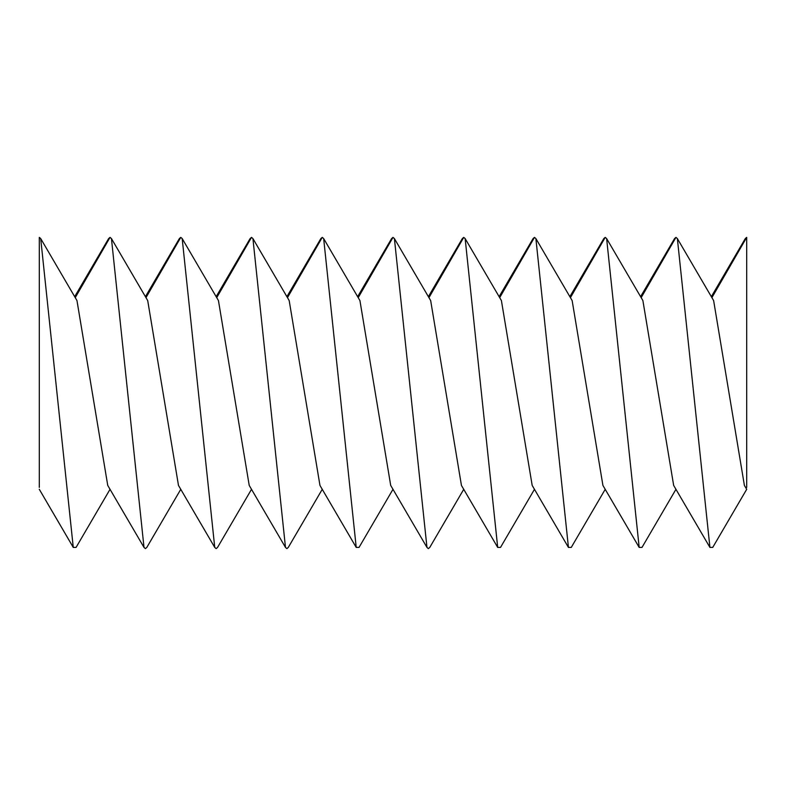 <?xml version="1.0" encoding="UTF-8"?>
<svg xmlns="http://www.w3.org/2000/svg" width="786" height="786" viewBox="0 0 786 786"><rect width="100%" height="100%" fill="white"/><g stroke="black" fill="none" stroke-linecap="round" stroke-linejoin="round"><path stroke-width="1.18" d="M711.33 296.695L745.295 238.58L746.7 237.372L746.7 487.369M640.59 296.695L674.555 238.58L675.96 237.372L677.365 238.58L713.629 300.586L744.401 485.414L746.7 489.305L712.735 547.42L709.925 547.42L673.661 485.414L642.889 300.586L606.625 238.58L639.185 547.42L641.995 547.42L675.96 489.305M677.365 238.58L709.925 547.42M569.85 296.695L603.815 238.58L605.22 237.372L606.625 238.58M499.11 296.695L533.075 238.58L534.48 237.372L535.885 238.58L572.149 300.586L602.921 485.414L639.185 547.42M535.885 238.58L568.445 547.42L571.255 547.42L605.22 489.305M428.37 296.695L462.335 238.58L463.74 237.372L465.145 238.58L501.409 300.586L532.181 485.414L568.445 547.42M465.145 238.58L497.705 547.42L500.515 547.42L534.48 489.305M357.63 296.695L391.595 238.58L393 237.372L394.405 238.58L430.669 300.586L461.441 485.414L497.705 547.42M394.405 238.58L426.965 547.42L428.37 548.628L429.775 547.42L463.74 489.305M286.89 296.695L320.855 238.58L322.26 237.372L323.665 238.58L359.929 300.586L390.701 485.414L426.965 547.42M323.665 238.58L356.225 547.42L359.035 547.42L393 489.305M216.15 296.695L250.115 238.58L251.52 237.372L252.925 238.58L289.189 300.586L319.961 485.414L356.225 547.42M252.925 238.58L285.485 547.42L286.89 548.628L288.295 547.42L322.26 489.305M145.41 296.695L179.375 238.58L180.78 237.372L182.185 238.58L218.449 300.586L249.221 485.414L285.485 547.42M182.185 238.58L214.745 547.42L216.15 548.628L217.555 547.42L251.52 489.305M74.67 296.695L108.635 238.58L110.04 237.372L111.445 238.58L147.709 300.586L178.481 485.414L214.745 547.42M111.445 238.58L144.005 547.42L145.41 548.628L146.815 547.42L180.78 489.305M39.3 487.369L39.3 237.372L40.705 238.58L76.969 300.586L107.741 485.414L144.005 547.42M40.705 238.58L73.265 547.42L76.075 547.42L110.04 489.305M746.7 237.372L711.9 297.658M675.96 237.372L641.16 297.658M605.22 237.372L570.42 297.658M534.48 237.372L499.68 297.658M463.74 237.372L428.94 297.658M393 237.372L358.2 297.658M322.26 237.372L287.46 297.658M251.52 237.372L216.72 297.658M180.78 237.372L145.98 297.658M110.04 237.372L75.24 297.658M73.265 547.42L39.3 489.305"/></g></svg>
